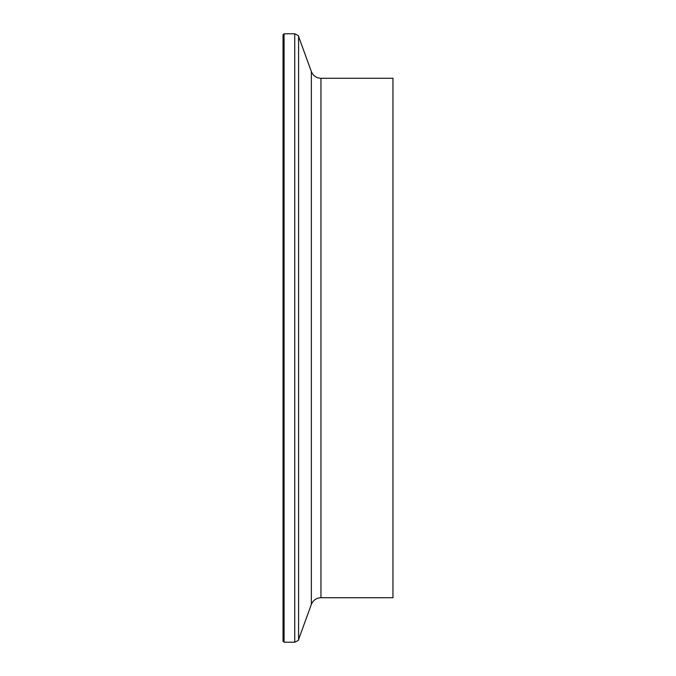 <?xml version="1.0" encoding="UTF-8"?>
<svg xmlns="http://www.w3.org/2000/svg" width="676" height="676" viewBox="0 0 676 676"><rect width="100%" height="100%" fill="white"/><g stroke="black" fill="none" stroke-linecap="round" stroke-linejoin="round"><path stroke-width="1.01" d="M283.041 338L283.041 34.822L284.064 33.8L284.064 642.2L283.041 641.178L283.041 338M320.956 78.281L320.956 597.719L392.959 597.719L392.959 78.281L320.956 78.281C316.351 78.044 313.149 75.805 311.349 71.555L298.589 36.487C299.24 36.141 297.955 35.245 294.744 33.8L284.064 33.8M320.956 597.719C316.351 597.956 313.149 600.195 311.349 604.445L298.589 639.513C299.24 639.859 297.955 640.755 294.744 642.2L294.744 33.8M298.589 639.513L298.589 36.487M311.349 604.445L311.349 71.555M294.744 642.2L284.064 642.2"/></g></svg>

